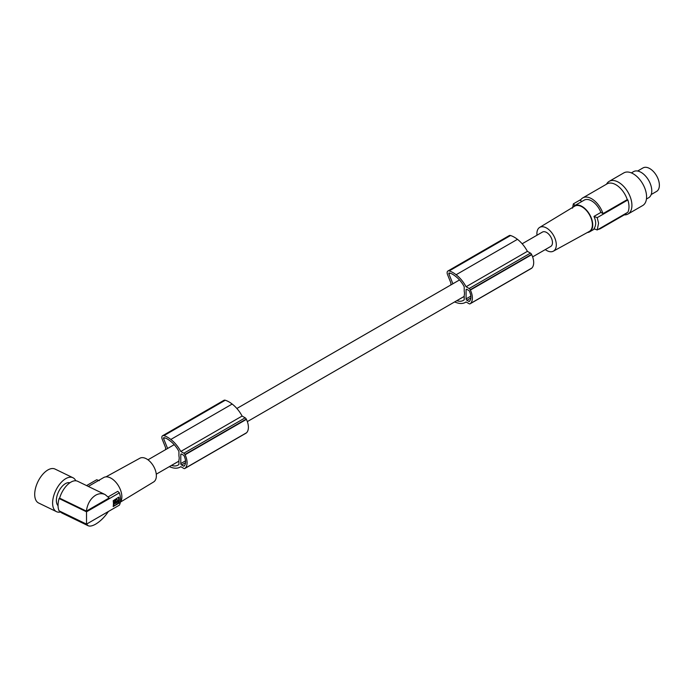 <?xml version="1.0" encoding="UTF-8"?>
<svg xmlns="http://www.w3.org/2000/svg" width="694" height="694" viewBox="0 0 694 694"><rect width="100%" height="100%" fill="white"/><g stroke="black" fill="none" stroke-linecap="round" stroke-linejoin="round"><path stroke-width="1.04" d="M60.656 511.999A18.851 9.898 -64.2 0 1 56.509 511.669L38.595 502.994A18.851 9.898 -64.2 0 1 34.7 494.362A18.851 9.898 -64.2 0 1 41.961 475.269A18.851 9.898 -64.2 0 1 55.034 469.057L72.948 477.732A18.851 9.898 -64.2 0 1 75.776 480.777M56.509 511.669A18.851 9.898 -64.2 0 1 52.605 503.037A18.851 9.898 -64.2 0 1 59.866 483.944A18.851 9.898 -64.2 0 1 72.948 477.732M58.053 505.692A13.013 6.827 -64.2 0 1 57.246 495.117A13.013 6.827 -64.2 0 1 64.724 484.082A13.013 6.827 -64.2 0 1 69.868 482.79M59.085 498.518A18.478 9.699 115.8 0 0 59.085 510.836L86.516 524.126L119.377 505.154A17.723 10.228 -120 0 0 120.565 499.689A17.723 10.228 -120 0 0 119.377 492.844L86.516 511.808L59.085 498.518L59.615 498.153L86.368 511.114C87.435 503.792 90.532 498.492 95.651 495.212C98.93 493.391 102.096 493.182 105.15 494.588L109.132 497.971L86.368 511.114M105.15 494.588L77.65 481.272A17.723 9.3 115.8 0 0 69.929 482.746A17.723 9.3 115.8 0 0 59.615 498.153M86.585 524.091L88.086 525.714L62.2 513.17A17.723 9.3 -64.2 0 1 60.126 511.339M99.303 480.673L96.692 479.745L86.568 485.592M108.203 496.861L117.772 491.335L119.377 492.844M88.303 486.425L103.658 477.559A15.086 8.71 60 0 1 111.205 478.305A15.086 8.71 60 0 1 120.478 489.912A15.086 8.71 60 0 1 120.348 502.23M120.47 502.066L153.608 481.974A13.715 7.92 -120 0 0 155.603 470.957A13.715 7.92 -120 0 0 146.66 458.951A13.715 7.92 -120 0 0 139.893 458.222L105.93 476.873M86.516 511.808L86.516 524.126M118.448 503.462L113.183 506.577A17.723 10.228 60 0 0 113.183 500.73L118.717 497.156L118.448 503.462L113.191 506.499M118.717 497.156L119.047 497.346A17.723 10.228 60 0 1 119.047 503.193L118.717 503.003M114.111 503.115L113.504 505.371L114.172 505.77L118.492 502.985A17.723 10.228 60 0 0 118.639 501.502L117.737 501.016M115.048 503.271L114.345 502.976M115.057 503.254L115.56 503.003M116.696 501.623L116.115 502.152M116.835 499.428L113.504 502.63L114.38 503.133L117.494 501.337L117.329 499.706L115.716 499.619L114.406 501.302L114.38 503.133M113.79 503.297L114.371 503.636L114.076 504.139A17.723 10.228 60 0 1 113.929 505.622L114.172 505.77M118.639 501.502L115.343 503.523M114.371 503.636L115.178 503.35L114.501 503.063M116.28 501.354L116.956 501.641M115.594 501.745L115.933 503.011L116.262 501.909L115.672 501.58M115.048 502.708L115.933 503.011M88.086 525.714C89.882 526.503 92.406 525.991 95.651 524.152C100.448 521.246 104.69 517.03 108.377 511.504M522.166 243.776L542.456 232.065A8.293 4.789 60 0 1 548.841 234.286A8.293 4.789 60 0 1 552.467 242.631A8.293 4.789 60 0 1 550.75 246.431L532.619 256.893M452.887 283.777L448.897 273.896A0.946 0.547 -120 0 1 448.992 273.011L448.992 273.011A0.946 0.547 -120 0 1 449.244 272.968A14.296 8.259 -120 0 1 452.627 274.277A27.508 15.884 -120 0 1 455.55 276.307A27.508 15.884 -120 0 1 456.834 277.357A20.647 11.919 -120 0 1 462.915 284.436A22.919 13.229 -120 0 1 464.217 286.769L464.217 291.263A8.293 4.789 60 0 1 464.477 293.432A8.293 4.789 60 0 1 464.217 295.297L464.217 299.782A18.053 10.427 -120 0 1 463.323 300.415A18.053 10.427 -120 0 1 456.834 300.693A27.508 15.884 -120 0 1 456.791 300.676M167.601 448.48L163.602 438.608A0.946 0.547 -120 0 1 163.706 437.714L163.706 437.714A0.946 0.547 -120 0 1 163.958 437.68A14.296 8.259 -120 0 1 167.341 438.99A27.508 15.884 -120 0 1 170.264 441.011A27.508 15.884 -120 0 1 171.548 442.069A20.647 11.919 -120 0 1 177.621 449.148A22.919 13.229 -120 0 1 178.922 451.473L178.922 455.967A8.293 4.789 60 0 1 179.191 458.144A8.293 4.789 60 0 1 178.922 460.009L178.922 464.494A18.053 10.427 -120 0 1 178.028 465.127A18.053 10.427 -120 0 1 171.548 465.405A27.508 15.884 -120 0 1 171.496 465.388M466.88 289.372L468.806 290.482A1.128 0.651 -120 0 1 469.474 291.28A13.967 8.068 -120 0 1 470.072 292.859A10.063 5.812 -120 0 1 470.072 300.467A13.967 8.068 -120 0 1 469.474 301.343A1.128 0.651 -120 0 1 469.37 301.43A1.128 0.651 -120 0 1 468.806 301.378L466.88 300.268A1.128 0.651 -120 0 1 466.082 298.88L466.082 289.832A1.128 0.651 -120 0 1 466.316 289.311A1.128 0.651 -120 0 1 466.88 289.372L466.082 289.832M454.57 301.959A18.009 10.393 -120 0 0 455.004 302.133A18.009 10.393 -120 0 0 456.123 302.489A24.134 13.932 -120 0 0 456.357 302.575A24.134 13.932 -120 0 0 465.466 302.358A24.134 13.932 -120 0 0 466.082 301.968L469.135 303.729A1.882 1.084 -120 0 0 470.081 303.816A1.882 1.084 -120 0 0 470.211 303.72A15.841 9.143 -120 0 0 470.584 303.417A13.611 7.86 -120 0 0 470.367 290.066A15.841 9.143 -120 0 0 470.211 289.771A1.882 1.084 -120 0 0 469.135 288.513L466.073 286.752A24.134 13.932 -120 0 0 456.357 274.919A24.134 13.932 -120 0 0 456.123 274.737A24.75 14.288 -120 0 0 456.079 274.703A24.75 14.288 -120 0 0 449.218 270.92A3.774 2.177 -120 0 0 447.916 270.998A3.774 2.177 -120 0 0 447.509 274.538L450.883 282.944L450.883 284.93M531.248 268.483A1.882 1.084 -120 0 0 531.404 268.413A1.882 1.084 -120 0 0 531.535 268.309A15.841 9.143 -120 0 0 531.908 268.005A13.611 7.86 -120 0 0 531.691 254.663A15.841 9.143 -120 0 0 531.535 254.36A1.882 1.084 -120 0 0 530.459 253.11L527.397 251.341A24.134 13.932 -120 0 0 517.681 239.517A24.134 13.932 -120 0 0 517.446 239.335A24.75 14.288 -120 0 0 517.403 239.3A24.75 14.288 -120 0 0 510.541 235.518A3.774 2.177 -120 0 0 509.24 235.596L447.916 270.998M531.535 268.309L470.211 303.72M517.446 239.335L456.123 274.737M531.908 268.005L470.584 303.417M531.535 254.36L470.211 289.771M531.691 254.663L470.367 290.066M527.397 251.341L466.073 286.752M464.217 296.433L456.834 300.693M181.594 454.076L183.511 455.186A1.128 0.651 -120 0 1 184.188 455.993A13.967 8.068 -120 0 1 184.786 457.572A10.063 5.812 -120 0 1 184.786 465.18A13.967 8.068 -120 0 1 184.188 466.056A1.128 0.651 -120 0 1 184.083 466.142A1.128 0.651 -120 0 1 183.511 466.09L181.594 464.98A1.128 0.651 -120 0 1 180.787 463.592L180.787 454.544A1.128 0.651 -120 0 1 181.021 454.023A1.128 0.651 -120 0 1 181.594 454.076L180.787 454.544M169.284 466.672A18.009 10.393 -120 0 0 169.718 466.836A18.009 10.393 -120 0 0 170.837 467.201A24.134 13.932 -120 0 0 171.071 467.288A24.134 13.932 -120 0 0 180.171 467.071A24.134 13.932 -120 0 0 180.796 466.672L183.849 468.433A1.882 1.084 -120 0 0 184.795 468.528A1.882 1.084 -120 0 0 184.925 468.424A15.841 9.143 -120 0 0 185.289 468.12A13.611 7.86 -120 0 0 185.081 454.778A15.841 9.143 -120 0 0 184.925 454.475A1.882 1.084 -120 0 0 183.849 453.225L180.787 451.456A24.134 13.932 -120 0 0 171.071 439.632A24.134 13.932 -120 0 0 170.837 439.449A24.75 14.288 -120 0 0 170.793 439.415A24.75 14.288 -120 0 0 163.923 435.632A3.774 2.177 -120 0 0 162.622 435.711A3.774 2.177 -120 0 0 162.222 439.241L165.597 447.656L165.597 449.643M245.962 433.186A1.882 1.084 -120 0 0 246.118 433.125A1.882 1.084 -120 0 0 246.249 433.021A15.841 9.143 -120 0 0 246.613 432.718A13.611 7.86 -120 0 0 246.405 419.376A15.841 9.143 -120 0 0 246.249 419.072A1.882 1.084 -120 0 0 245.173 417.823L242.111 416.053A24.134 13.932 -120 0 0 232.395 404.229A24.134 13.932 -120 0 0 232.16 404.047A24.75 14.288 -120 0 0 232.117 404.012A24.75 14.288 -120 0 0 225.246 400.23A3.774 2.177 -120 0 0 223.945 400.308L162.622 435.711M246.249 433.021L184.925 468.424M242.111 416.053L180.787 451.456M246.405 419.376L185.081 454.778M246.613 432.718L185.289 468.12M246.249 419.072L184.925 454.475M232.16 404.047L170.837 439.449M178.922 461.146L171.548 465.405M536.991 235.214A13.715 7.92 60 0 1 539.654 227.415A13.715 7.92 60 0 1 546.603 228.048A13.715 7.92 60 0 1 555.582 240.211A13.715 7.92 60 0 1 553.37 251.176A13.715 7.92 60 0 1 546.603 250.447A13.715 7.92 60 0 1 545.284 249.588M539.654 227.415L574.675 206.187A14.591 8.423 60 0 1 582.058 206.864A14.591 8.423 60 0 1 591.618 219.798A14.591 8.423 60 0 1 589.267 231.466L553.37 251.176M587.332 232.525A15.086 8.71 -120 0 0 589.605 231.839A15.086 8.71 -120 0 0 591.297 217.951A15.086 8.71 -120 0 0 582.058 206.456A15.086 8.71 -120 0 0 574.519 205.71A15.086 8.71 -120 0 0 572.793 207.333M574.519 205.71L584.122 200.167A15.086 8.71 -120 0 1 591.661 200.922A15.086 8.71 -120 0 1 600.9 212.407L593.969 216.407C596.224 221.403 596.224 225.507 593.969 228.725A75.412 43.54 0 0 0 597.204 229.957L627.853 212.269A18.478 10.67 60 0 0 627.853 199.95L627.263 199.612L602.999 213.622A17.723 10.228 60 0 0 591.661 198.762A17.723 10.228 60 0 0 582.795 197.885A17.723 10.228 60 0 0 580.323 200.531L581.91 201.442M582.795 197.885L607.059 183.875A17.723 10.228 60 0 1 615.925 184.751A17.723 10.228 60 0 1 627.263 199.612M593.969 216.407A75.412 43.54 0 0 0 597.204 217.647L627.853 199.95M600.9 212.407L602.999 213.622M597.204 217.647L598.575 223.208L597.204 229.957M572.515 208.165L573.348 203.871L581.017 199.447M573.348 203.871A75.412 43.54 0 0 0 575.074 205.389M598.28 229.341A17.723 10.228 -120 0 0 600.518 228.578A17.723 10.228 -120 0 0 602.297 227.016M600.518 228.578L624.782 214.576A17.723 10.228 -120 0 0 626.561 213.015M624.236 214.888A18.851 10.887 -120 0 0 628.018 214.012A18.851 10.887 -120 0 0 631.922 205.381A18.851 10.887 -120 0 0 623.689 186.408A18.851 10.887 -120 0 0 609.159 181.36A18.851 10.887 -120 0 0 606.513 184.196M628.018 214.012L642.679 205.545A18.851 10.887 -120 0 0 646.582 196.914A18.851 10.887 -120 0 0 638.359 177.942A18.851 10.887 -120 0 0 623.828 172.893L609.159 181.36M646.452 199.013L648.647 197.747A15.086 8.71 -120 0 0 650.963 185.662A15.086 8.71 -120 0 0 641.109 172.372A15.086 8.71 -120 0 0 633.57 171.626L631.366 172.893M651.18 194.546L656.567 191.431A13.576 7.834 -120 0 0 657.643 190.572A13.576 7.834 -120 0 0 655.951 174.749A13.576 7.834 -120 0 0 643 167.922L637.604 171.028M116.375 501.805L116.956 502.144M114.076 504.139L113.504 503.809M450.137 273.184L448.897 273.896M470.836 296.138L466.082 298.88M510.541 235.518L449.218 270.92M530.459 253.11L469.135 288.513M469.916 300.736L468.806 301.378M470.844 297.978L466.88 300.268M185.55 460.842L180.787 463.592M225.246 400.23L163.923 435.632M245.173 417.823L183.849 453.225M184.63 465.448L183.511 466.09M185.558 462.69L181.594 464.98M164.842 437.888L163.602 438.608M118.553 501.311L117.98 500.981M115.126 503.289L114.545 502.959M114.172 503.15L113.59 502.812M116.757 501.658L116.176 501.328M117.095 499.541L116.635 499.272M156.271 474.184L178.922 461.102M247.333 421.605L464.217 296.39M531.404 268.413L470.081 303.816M466.116 301.985L465.466 302.358M180.83 466.698L180.171 467.071M246.118 433.125L184.795 468.528M594.576 228.968L589.605 231.839M147.978 459.81L174.211 444.663M236.871 408.488L459.497 279.96"/></g></svg>
